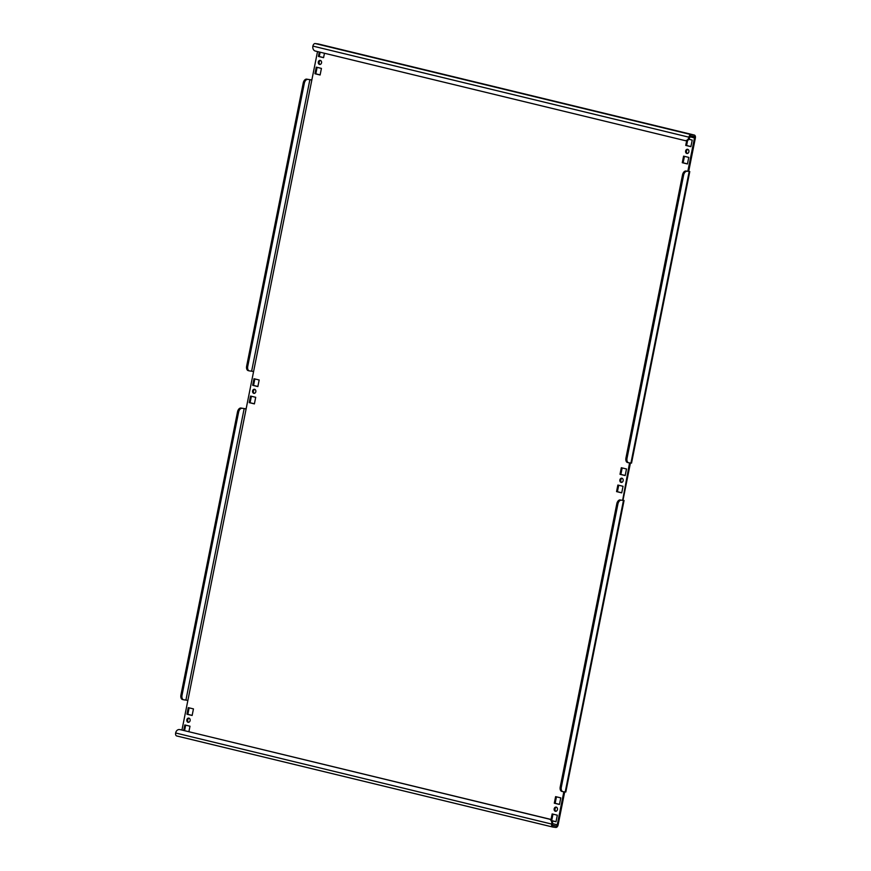 <?xml version="1.0" encoding="UTF-8"?>
<svg xmlns="http://www.w3.org/2000/svg" width="871" height="871" viewBox="0 0 871 871"><rect width="100%" height="100%" fill="white"/><g stroke="black" fill="none" stroke-linecap="round" stroke-linejoin="round"><path stroke-width="1.31" d="M621.687 482.382A2.123 1.677 97.4 0 1 622.221 478.321M619.891 479.899A2.123 1.677 -82.6 0 0 623.157 480.694A2.123 1.677 -82.6 0 0 619.891 479.899M555.97 811.282A2.123 1.677 97.4 0 1 556.504 807.221M554.174 808.8A2.123 1.677 -82.6 0 0 557.44 809.595A2.123 1.677 -82.6 0 0 554.174 808.8M687.415 153.492A2.123 1.677 97.4 0 1 687.938 149.42M685.619 150.999A2.123 1.677 -82.6 0 0 688.885 151.794A2.123 1.677 -82.6 0 0 685.619 150.999M188.648 722.309A2.123 1.677 97.4 0 1 189.17 718.237M186.851 719.816A2.123 1.677 -82.6 0 0 190.118 720.611A2.123 1.677 -82.6 0 0 186.851 719.816M320.082 64.508A2.123 1.677 97.4 0 1 320.615 60.447M318.285 62.026A2.123 1.677 -82.6 0 0 321.551 62.81A2.123 1.677 -82.6 0 0 318.285 62.026M254.365 393.409A2.123 1.677 97.4 0 1 254.898 389.337M252.568 390.927A2.123 1.677 -82.6 0 0 255.834 391.71A2.123 1.677 -82.6 0 0 252.568 390.927M180.025 729.648A4.246 3.353 97.4 0 1 180.308 729.669A4.246 3.353 97.4 0 1 180.591 729.724L550.091 819.23A4.246 3.353 97.4 0 1 552.53 824.173A1.415 0.86 103.6 0 0 553.052 825.664A1.415 0.86 103.6 0 0 553.107 825.675L556.123 826.067A1.415 0.86 103.6 0 0 557.255 824.793L552.606 823.661M552.53 824.173L551.67 824.064A2.831 1.731 103.6 0 0 552.726 827.036A2.831 1.731 103.6 0 0 552.835 827.058L555.84 827.45A2.831 1.731 103.6 0 0 558.115 824.902L564.702 791.902M689.941 136.801L694.503 137.912L687.861 171.151L688.721 171.26L695.363 138.021A2.831 1.731 103.6 0 0 694.318 135.049A2.831 1.731 103.6 0 0 694.198 135.027L691.193 134.635A2.831 1.731 103.6 0 0 688.917 137.183L312.885 46.098A2.831 1.731 -76.4 0 1 315.16 43.55L318.165 43.942A2.831 1.731 -76.4 0 1 318.274 43.964A2.831 1.731 -76.4 0 1 318.394 43.996M694.503 137.912A1.415 0.86 103.6 0 0 693.98 136.431A1.415 0.86 103.6 0 0 693.926 136.42L690.91 136.028A1.415 0.86 103.6 0 0 689.778 137.302A4.246 3.353 97.4 0 1 685.967 140.71A4.246 3.353 97.4 0 1 685.684 140.656M552.051 820.809L556.003 821.767L557.32 815.191L552.149 813.939L551.005 819.644M554.294 803.204L559.465 804.456L560.782 797.88L555.611 796.627L554.294 803.204L555.154 803.312L556.449 796.834M623.037 486.29L617.866 485.038L616.559 491.614L621.72 492.866L623.037 486.29M626.499 468.979L621.328 467.727L620.01 474.303L625.182 475.555L626.499 468.979M255.715 397.307L250.543 396.055L249.226 402.631L254.397 403.894L255.715 397.307M259.177 379.996L254.005 378.743L252.688 385.33L257.86 386.582L259.177 379.996M688.754 157.39L683.593 156.138L682.276 162.714L687.448 163.966L688.754 157.39M321.432 68.406L316.26 67.154L314.954 73.741L320.114 74.993L321.432 68.406M319.298 51.999L318.405 56.43L323.577 57.682L324.458 53.251M193.449 708.896L188.278 707.644L186.971 714.22L192.143 715.472L193.449 708.896M188.887 731.738L189.998 726.207L184.826 724.955L183.716 730.486M686.675 140.71L685.738 145.403L690.899 146.655L692.216 140.079L688.917 139.284M563.853 791.793L557.255 824.793M629.57 462.893L622.667 500.215L621.317 500.183A4.246 2.591 103.6 0 0 617.909 504.004L616.82 503.743A4.246 2.591 -76.4 0 1 620.228 499.921M181.952 730.05L317.523 51.574M551.746 820.351L552.987 814.145M556.025 821.68L551.985 820.7M559.476 804.369L555.154 803.312M621.742 492.779L617.419 491.723L618.715 485.245M625.204 475.468L620.871 474.423L622.166 467.934M254.419 403.796L250.086 402.75L251.381 396.261M257.881 386.484L253.548 385.439L254.844 378.95M687.459 163.879L683.136 162.833L684.432 156.345M320.136 74.895L315.814 73.85L317.109 67.361M323.598 57.584L319.265 56.539L320.136 52.206M192.153 715.385L187.831 714.34L189.127 707.851M184.565 730.682L185.665 725.162M690.921 146.568L686.598 145.522L687.611 140.416M630.43 463.002L623.005 500.161L624.061 500.487L621.317 500.183M688.721 171.26L687.034 171.282A4.246 2.591 103.6 0 0 683.626 175.104L682.537 174.842A4.246 2.591 -76.4 0 1 685.945 171.021L687.84 171.271M628.448 462.708L627.697 462.534A4.246 2.591 -76.4 0 1 627.523 462.501A4.246 2.591 -76.4 0 1 625.944 458.037L627.033 458.298A4.246 2.591 103.6 0 0 628.612 462.762A4.246 2.591 103.6 0 0 628.786 462.795L631.529 463.1L689.778 171.587M562.731 791.608L561.98 791.423A4.246 2.591 -76.4 0 1 561.806 791.401A4.246 2.591 -76.4 0 1 560.227 786.938L561.316 787.199A4.246 2.591 103.6 0 0 562.895 791.663A4.246 2.591 103.6 0 0 563.069 791.695L565.812 792L624.061 500.487M627.033 458.298L683.626 175.104M561.316 787.199L617.909 504.004M625.944 458.037L682.537 174.842M560.227 786.938L616.82 503.743M246.123 408.88L240.929 408.042L244.163 408.586L185.915 700.088L187.864 700.469M246.112 408.956L244.163 408.586M242.018 408.303A4.246 2.591 103.6 0 0 238.61 412.125L237.522 411.852L180.928 695.058L182.017 695.319A4.246 2.591 103.6 0 0 183.596 699.783A4.246 2.591 103.6 0 0 183.77 699.816L185.915 700.088M237.522 411.852A4.246 2.591 -76.4 0 1 240.929 408.042M183.433 699.729L182.681 699.544A4.246 2.591 -76.4 0 1 182.507 699.511A4.246 2.591 -76.4 0 1 180.928 695.058M238.61 412.125L182.017 695.319M311.851 79.98L306.646 79.141L309.88 79.686L251.632 371.188L253.581 371.569M311.829 80.056L309.88 79.686M249.15 370.828L248.398 370.654A4.246 2.591 -76.4 0 1 248.224 370.621A4.246 2.591 -76.4 0 1 246.645 366.158L247.734 366.419A4.246 2.591 103.6 0 0 249.313 370.883A4.246 2.591 103.6 0 0 249.487 370.915L251.632 371.188M307.735 79.403A4.246 2.591 103.6 0 0 304.327 83.224L303.239 82.963L246.645 366.158M303.239 82.963A4.246 2.591 -76.4 0 1 306.646 79.141M304.327 83.224L247.734 366.419M623.005 500.161L622.123 500.172M689.778 137.302L688.917 137.183A4.246 3.353 -82.6 0 1 685.107 140.601A4.246 3.353 -82.6 0 1 684.824 140.547L315.324 51.041A4.246 3.353 -82.6 0 1 312.885 46.098M552.606 827.004L176.802 735.973A2.831 1.731 -76.4 0 1 176.682 735.951A2.831 1.731 -76.4 0 1 175.637 732.979A4.246 3.353 -82.6 0 1 179.448 729.56L180.308 729.669M175.637 732.979L551.67 824.064A4.246 3.353 -82.6 0 0 549.231 819.121L550.091 819.23M180.591 729.724L549.231 819.121M685.738 145.403L686.598 145.522M186.971 714.22L187.831 714.34M318.405 56.43L319.265 56.539M314.954 73.741L315.814 73.85M682.276 162.714L683.136 162.833M252.688 385.33L253.548 385.439M249.226 402.631L250.086 402.75M620.01 474.303L620.871 474.423M616.559 491.614L617.419 491.723M552.595 825.207L556.123 826.067M315.16 43.55L691.193 134.635M694.198 135.027L318.165 43.942M689.179 171.565L630.931 463.078M623.462 500.466L565.214 791.968M685.945 171.021L687.034 171.282M694.318 135.049L318.274 43.964M176.682 735.951L552.726 827.036M627.523 462.501L628.612 462.762M248.224 370.621L249.313 370.883M561.806 791.401L562.895 791.663M685.107 140.601L685.967 140.71M182.507 699.511L183.596 699.783"/></g></svg>
